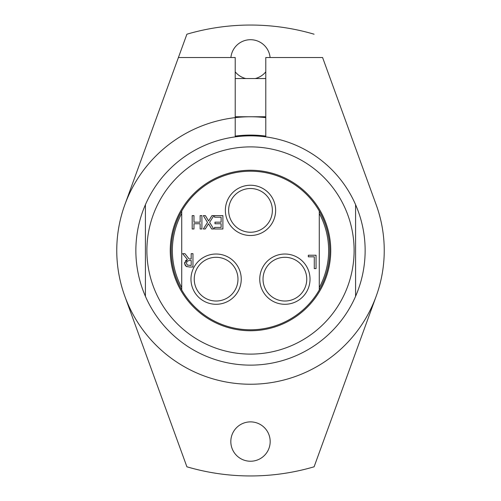 <?xml version="1.0" encoding="UTF-8"?>
<svg xmlns="http://www.w3.org/2000/svg" width="501" height="501" viewBox="0 0 501 501"><rect width="100%" height="100%" fill="white"/><g stroke="black" fill="none" stroke-linecap="round" stroke-linejoin="round"><path stroke-width="0.75" d="M265.787 136.886L265.787 57.527L322.588 57.527L376.176 204.759A133.742 133.742 0 0 1 250.5 384.242A133.742 133.742 0 0 1 124.824 204.759L178.412 57.527L235.213 57.527L235.213 136.886M307.821 371.335A133.742 133.742 0 0 1 120.027 221.123A133.742 133.742 0 0 1 265.787 117.635M265.787 71.837A19.677 19.677 0 0 1 255.216 78.544M245.784 78.544A19.677 19.677 0 0 1 235.213 71.837M230.911 57.527A19.677 19.677 0 0 1 270.089 57.527M270.177 441.556A19.677 19.677 0 0 1 250.5 461.239A19.677 19.677 0 0 1 230.823 441.556A19.677 19.677 0 0 1 250.5 421.88A19.677 19.677 0 0 1 270.177 441.556M314.102 34.206A225.45 225.45 0 0 0 186.898 34.206L124.824 204.759M124.824 296.241L186.898 466.794A225.45 225.45 0 0 0 314.102 466.794L376.176 296.241M145.415 296.316L145.415 204.684A114.635 114.635 0 0 0 250.5 365.135A114.635 114.635 0 0 0 355.585 204.684L355.585 296.316L355.585 204.684A114.635 114.635 0 0 0 145.415 204.684L145.415 296.316M250.5 146.893A103.607 103.607 0 0 0 146.893 250.5A103.607 103.607 0 0 0 250.5 354.107A103.607 103.607 0 0 0 354.107 250.5A103.607 103.607 0 0 0 250.5 146.893M250.5 170.252A80.248 80.248 0 0 0 170.252 250.5A80.248 80.248 0 0 0 250.5 330.748A80.248 80.248 0 0 0 330.748 250.5A80.248 80.248 0 0 0 250.5 170.252M306.756 279.157A21.869 21.869 0 0 1 284.894 301.026A21.869 21.869 0 0 1 263.025 279.157A21.869 21.869 0 0 1 284.894 257.295A21.869 21.869 0 0 1 306.756 279.157M259.756 279.157A25.138 25.138 0 0 0 297.462 300.926A25.138 25.138 0 0 0 297.462 257.389A25.138 25.138 0 0 0 259.756 279.157M319.281 289.947L319.281 211.053A79.29 79.29 0 0 0 181.719 211.053L181.719 289.947A79.29 79.29 0 0 0 319.281 289.947A79.29 79.29 0 0 0 319.281 211.053M190.969 279.157A25.138 25.138 0 0 0 228.675 300.926A25.138 25.138 0 0 0 228.675 257.389A25.138 25.138 0 0 0 190.969 279.157M192.96 253.656L192.96 267.027L189.516 267.027L186.109 266.325L184.593 263.401L187.368 259.474L182.608 253.656L184.919 253.656L189.146 258.979L191.182 258.979L191.182 253.656L192.96 253.656M213.733 228.995L211.691 228.995L208.51 223.759L205.26 228.995L203.337 228.995L207.52 222.406L203.337 215.624L205.379 215.624L208.629 220.954L211.942 215.624L213.864 215.624L209.6 222.319L213.733 228.995M214.979 223.753L214.979 222.168L221.123 222.168L221.123 217.202L214.534 217.202L214.534 215.624L222.901 215.624L222.901 228.995L214.534 228.995L214.534 227.416L221.123 227.416L221.123 223.753L214.979 223.753M201.909 228.995L200.131 228.995L200.131 223.753L193.975 223.753L193.975 228.995L192.196 228.995L192.196 215.624L193.975 215.624L193.975 222.168L200.131 222.168L200.131 215.624L201.909 215.624L201.909 228.995M314.284 268.605L314.284 256.813L308.309 256.813L308.309 255.234L316.056 255.234L316.056 268.605L314.284 268.605M225.362 210.376A25.138 25.138 0 0 0 263.069 232.145A25.138 25.138 0 0 0 263.069 188.608A25.138 25.138 0 0 0 225.362 210.376M237.975 279.157A21.869 21.869 0 0 1 216.106 301.026A21.869 21.869 0 0 1 194.244 279.157A21.869 21.869 0 0 1 216.106 257.295A21.869 21.869 0 0 1 237.975 279.157M272.369 210.376A21.869 21.869 0 0 1 250.5 232.245A21.869 21.869 0 0 1 228.631 210.376A21.869 21.869 0 0 1 250.5 188.514A21.869 21.869 0 0 1 272.369 210.376M184.656 264.184L184.731 262.23M185.339 260.946L187.368 259.474M186.992 266.757L185.101 265.33M189.622 260.464L187.205 261.153L186.447 263.257L187.293 265.035L191.182 265.492L191.182 260.464L189.622 260.464M319.281 287.587A78.143 78.143 0 0 0 319.281 213.413M181.719 213.413A78.143 78.143 0 0 0 181.719 287.587M181.719 211.053A79.29 79.29 0 0 0 181.719 289.947M265.787 136.103A115.412 115.412 0 0 0 235.213 136.103M265.787 78.544L235.213 78.544M265.787 116.758L235.213 116.758"/></g></svg>
